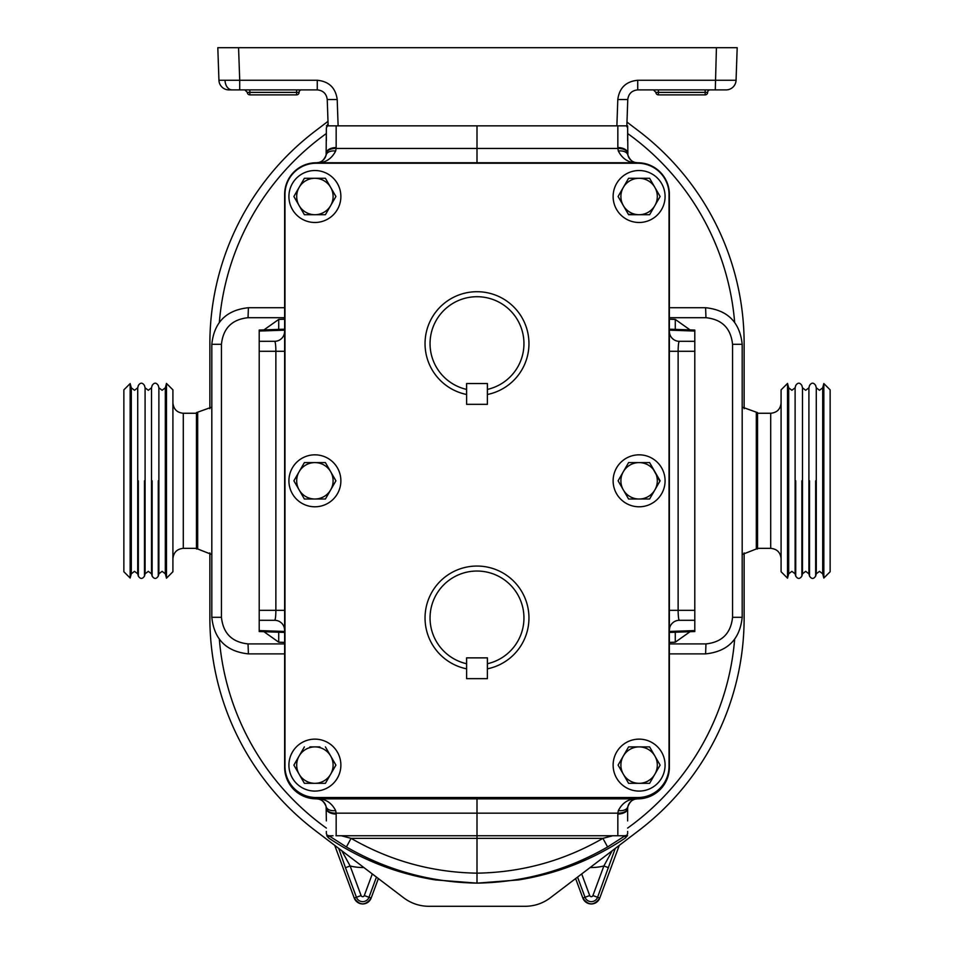<?xml version="1.0" encoding="UTF-8"?>
<svg xmlns="http://www.w3.org/2000/svg" width="954" height="954" viewBox="0 0 954 954"><rect width="100%" height="100%" fill="white"/><g stroke="black" fill="none" stroke-linecap="round" stroke-linejoin="round"><path stroke-width="1.43" d="M340.876 765.108A25.973 25.973 0 0 1 314.892 791.081A25.973 25.973 0 0 1 288.919 765.108A25.973 25.973 0 0 1 314.892 739.135A25.973 25.973 0 0 1 340.876 765.108M665.081 480.804A25.973 25.973 0 0 1 639.108 506.789A25.973 25.973 0 0 1 613.124 480.804A25.973 25.973 0 0 1 639.108 454.831A25.973 25.973 0 0 1 665.081 480.804M340.876 480.804A25.973 25.973 0 0 1 314.892 506.789A25.973 25.973 0 0 1 288.919 480.804A25.973 25.973 0 0 1 314.892 454.831A25.973 25.973 0 0 1 340.876 480.804M665.081 196.5A25.973 25.973 0 0 1 639.108 222.485A25.973 25.973 0 0 1 613.124 196.5A25.973 25.973 0 0 1 639.108 170.527A25.973 25.973 0 0 1 665.081 196.5M665.081 765.108A25.973 25.973 0 0 1 639.108 791.081A25.973 25.973 0 0 1 613.124 765.108A25.973 25.973 0 0 1 639.108 739.135A25.973 25.973 0 0 1 665.081 765.108M340.876 196.5A25.973 25.973 0 0 1 314.892 222.485A25.973 25.973 0 0 1 288.919 196.5A25.973 25.973 0 0 1 314.892 170.527A25.973 25.973 0 0 1 340.876 196.5M487.434 389.399A46.925 46.925 0 0 0 477 296.718A46.925 46.925 0 0 0 466.566 389.399L466.566 394.491A51.91 51.91 0 0 1 477 291.721A51.91 51.91 0 0 1 487.434 394.491L487.387 394.503A51.91 51.91 0 0 0 487.434 394.491L487.434 383.544L466.566 383.544L466.566 389.399M487.434 663.722A46.925 46.925 0 0 0 477 571.041A46.925 46.925 0 0 0 466.566 663.722L466.566 668.826A51.91 51.91 0 0 1 477 566.056A51.91 51.91 0 0 1 487.434 668.826L487.387 668.837A51.91 51.91 0 0 0 487.434 668.826L487.434 657.866L466.566 657.866L466.566 663.722M301.583 89.891A2.492 2.492 0 0 0 299.091 92.383L296.587 92.383L296.587 89.891M710.146 89.891A2.492 2.492 0 0 0 707.653 92.383L705.161 92.383L705.161 89.891M232.072 89.891L228.912 89.891A9.981 9.981 0 0 1 218.943 80.255L239.716 80.255L239.716 89.891L232.072 89.891A9.981 7.06 -90 0 1 225.025 80.41M316.144 163.253L637.856 163.253A31.172 31.172 0 0 1 669.028 194.425L669.028 766.36A31.172 31.172 0 0 1 637.856 797.532L316.144 797.532A31.172 31.172 0 0 1 284.972 766.36L284.972 194.425A31.172 31.172 0 0 1 316.144 163.253M637.773 798.856A31.589 31.589 0 0 0 669.362 767.266L669.362 194.342A31.589 31.589 0 0 0 637.773 162.752L316.227 162.752A31.589 31.589 0 0 0 284.638 194.342L284.638 767.266A31.589 31.589 0 0 0 316.227 798.856L637.773 798.856M616.88 125.845L617.798 99.514L627.768 99.514L626.85 125.845L327.771 125.845A9.981 5.462 180 0 0 326.363 128.635L326.363 140.727M626.85 125.845L627.613 125.845A9.981 9.981 0 0 1 627.637 126.369L627.637 140.727M715.285 89.891L637.737 89.891L637.737 80.255L736.059 80.255L737.192 47.7L736.059 80.255A9.981 9.981 0 0 1 726.089 89.891L715.285 89.891L716.43 47.7L238.572 47.7L239.716 80.255L317.265 80.255C328.987 81.424 335.629 87.851 337.203 99.514L327.234 99.514L328.152 125.845L326.387 125.845L327.771 125.845M618.001 835.764L627.613 835.764L617.834 835.764L617.834 814.06A9.981 5.462 0 0 0 627.637 808.598L627.637 820.893M335.999 835.764L617.834 835.764M263.936 631.703L278.723 642.185L278.723 632.216L284.638 632.43L259.202 631.536L259.202 341.317L274.931 341.305M284.638 330.156L259.202 331.05L259.202 341.317M259.202 331.05L259.202 330.072L284.638 329.19L278.723 329.392L278.723 319.423L284.638 319.22M626.873 125.141L627.231 125.845M669.362 307.725L705.602 307.725C727.663 310.05 739.863 322.249 742.188 344.311L742.188 617.31C739.863 639.359 727.663 651.558 705.602 653.884L669.362 653.884M477 883.154L518.571 879.922C557.243 873.709 592.863 859.733 625.43 837.958L625.49 835.513L607.603 846.961C567.189 870.263 523.663 882.319 477 883.13L435.429 879.922C396.757 873.709 361.137 859.733 328.57 837.958L328.51 835.513L346.397 846.961C386.811 870.263 430.337 882.319 477 883.13L477 798.856M627.231 835.764L625.43 837.958M627.637 831.423L627.637 833.82M326.363 831.423L326.363 833.82M326.351 808.181A9.981 5.45 -3 0 0 326.363 808.229A9.981 5.45 -3 0 0 336.142 813.166L335.665 810.578C331.408 802.397 324.992 798.498 316.394 798.856C320.627 798.546 323.871 801.121 326.113 806.559L326.363 820.893M284.638 307.725L248.398 307.725C226.337 310.05 214.137 322.249 211.812 344.311L211.812 617.31C214.137 639.359 226.337 651.558 248.398 653.884L284.638 653.884M627.637 130.197L627.637 127.788M627.649 153.427A9.981 5.45 177 0 0 627.637 153.391A9.981 5.45 177 0 0 617.858 148.454L618.335 151.042C622.592 159.211 629.008 163.11 637.606 162.752C633.373 163.062 630.129 160.499 627.887 155.049L627.637 126.369A9.981 9.981 0 0 0 627.613 125.845M326.351 153.427A9.981 5.45 3 0 1 326.363 153.391A9.981 5.45 3 0 1 336.142 148.454L335.665 151.042C331.408 159.211 324.992 163.11 316.394 162.752C320.627 163.062 323.871 160.499 326.113 155.049L326.363 128.635M326.363 130.197L326.363 127.788M341.341 835.764L351.084 838.351C390.043 860.806 432.019 872.409 477 873.16C521.981 872.409 563.957 860.806 602.916 838.351L612.659 835.764M690.064 631.703L675.277 642.185L675.277 632.216L669.362 632.43L694.798 631.536L694.798 620.291L679.069 620.303M690.064 329.905L675.277 319.423L675.277 329.392L669.362 329.19L694.798 330.072L694.798 341.317L679.069 341.305M669.362 351.287L678.127 351.287L678.127 610.322L694.798 610.322L694.798 341.317M694.798 610.322L694.798 620.291M669.362 610.322L678.127 610.322C678.199 616.332 678.604 619.659 679.331 620.291A9.981 9.981 0 0 0 669.362 630.272L669.684 627.732M618.335 810.578C622.592 802.397 629.008 798.498 637.606 798.856C633.373 798.546 630.129 801.121 627.887 806.559L627.637 808.229A9.981 5.45 -177 0 1 617.858 813.166L618.335 810.578A9.981 6.153 -166.8 0 0 627.887 806.559A9.981 9.981 0 0 1 637.606 798.856L635.328 799.118M346.397 846.961L351.084 838.351L602.916 838.351L607.603 846.961M620.947 835.764L624.965 835.823A4.985 4.245 -122.9 0 0 625.037 835.764M627.649 808.181A9.981 5.45 -177 0 1 627.637 808.229L627.887 806.559M263.936 329.905L278.723 319.423M259.202 620.291L274.931 620.303M284.638 351.287L275.873 351.287L275.873 610.322C275.801 616.332 275.396 619.659 274.669 620.291A9.981 9.981 0 0 1 284.638 630.272L284.316 627.732M328.57 837.958L326.769 835.764M335.665 810.578A9.981 6.153 -13.2 0 1 326.113 806.559A9.981 9.981 0 0 0 316.394 798.856L318.672 799.118M333.053 835.764L329.035 835.823A4.985 4.245 -57.1 0 1 328.963 835.764M336.166 835.764L336.166 814.06A9.981 5.462 180 0 1 326.363 808.598L326.113 806.559M477 125.845L477 162.752M694.798 351.287L678.127 351.287C678.199 345.276 678.604 341.949 679.331 341.317A9.981 9.981 0 0 1 669.362 331.336L669.565 333.363M618.335 151.042A9.981 6.153 166.8 0 1 627.887 155.049A9.981 9.981 0 0 0 637.606 162.752L635.328 162.49M617.834 125.845L617.834 147.548A9.981 5.462 -0 0 1 627.637 153.01L627.887 155.049M259.202 351.287L275.873 351.287C275.801 345.276 275.396 341.949 274.669 341.317A9.981 9.981 0 0 0 284.638 331.336L284.435 333.363M326.769 125.845L328.093 124.02M335.665 151.042A9.981 6.153 13.2 0 0 326.113 155.049A9.981 9.981 0 0 1 316.394 162.752L318.672 162.49M336.166 125.845L336.166 147.548A9.981 5.462 180 0 0 326.363 153.01L326.113 155.049M327.234 99.514C326.447 93.683 323.12 90.475 317.265 89.891L239.716 89.891M218.943 80.255L217.81 47.7L238.572 47.7M716.43 47.7L737.192 47.7M637.737 89.891C631.882 90.475 628.555 93.683 627.768 99.514M296.587 94.875L249.841 94.875L249.841 92.383L296.587 92.383L296.587 94.875A2.492 2.492 0 0 0 299.091 92.383M705.161 94.875L658.415 94.875L658.415 92.383L705.161 92.383L705.161 94.875A2.492 2.492 0 0 0 707.653 92.383M466.613 657.866L466.613 678.652L487.387 678.652L487.387 657.866M466.613 383.544L466.613 404.329L487.387 404.329L487.387 383.544M335.915 196.5L325.409 178.291L304.386 178.291L293.88 196.5L304.386 214.71L325.409 214.71L335.915 196.5L325.409 214.71L319.888 214.71M309.907 214.71L304.386 214.71L293.88 196.5L304.386 178.291L325.409 178.291M299.127 187.401A18.209 18.209 0 0 1 330.668 187.401A18.209 18.209 0 0 1 314.892 214.71A18.209 18.209 0 0 1 299.127 187.401M618.085 765.108L623.332 756.009L618.085 765.108L628.591 783.317L649.614 783.317L660.12 765.108L649.614 746.899L628.591 746.899L623.332 756.009L628.591 746.899L634.112 746.899M644.093 746.899L649.614 746.899L660.12 765.108L649.614 783.317L628.591 783.317M654.873 774.207A18.209 18.209 0 0 1 623.332 774.207A18.209 18.209 0 0 1 639.108 746.899A18.209 18.209 0 0 1 654.873 774.207M660.12 196.5L649.614 178.291L628.591 178.291L618.085 196.5L628.591 214.71L649.614 214.71L660.12 196.5M649.614 214.71L644.093 214.71M634.112 214.71L628.328 214.245M618.085 196.5L628.591 178.291L649.614 178.291M623.332 187.401A18.209 18.209 0 0 1 654.873 187.401A18.209 18.209 0 0 1 639.108 214.71A18.209 18.209 0 0 1 623.332 187.401M330.668 489.903A18.209 18.209 0 0 0 314.892 462.595A18.209 18.209 0 0 0 299.127 489.903A18.209 18.209 0 0 0 330.668 489.903L335.915 480.804L325.409 462.595L304.386 462.595L293.88 480.804L304.386 499.014L325.409 499.014L330.668 489.903L325.409 499.014M293.88 480.804L304.386 462.595M649.614 499.014L639.108 499.014A18.209 18.209 0 0 1 623.332 471.705L628.591 462.595L618.085 480.804L628.591 499.014L639.108 499.014A18.209 18.209 0 0 0 654.873 489.903L649.614 499.014L660.12 480.804L649.614 462.595L659.858 481.269M649.614 462.595L628.591 462.595M623.332 471.705A18.209 18.209 0 0 1 654.873 471.705A18.209 18.209 0 0 1 654.873 489.903M319.888 746.899L309.907 746.899M304.386 746.899L299.127 756.009A18.209 18.209 0 0 1 330.668 756.009L325.409 746.899L330.668 756.009A18.209 18.209 0 0 1 314.892 783.317A18.209 18.209 0 0 1 299.127 756.009L293.88 765.108L304.386 783.317L325.409 783.317L304.386 783.317M335.915 765.108L325.409 783.317L335.915 765.108L330.668 756.009M756.319 412.641L756.319 548.967L757.559 548.967L757.559 412.641L742.188 407.096M197.681 412.641L197.681 548.967L196.441 548.967L196.441 412.641L211.812 407.096M219.372 322.047A258.534 258.534 0 0 1 326.363 133.524M219.372 639.562A258.534 258.534 0 0 0 326.363 828.084M627.637 828.084A258.534 258.534 0 0 0 734.628 639.562M627.637 133.524A258.534 258.534 0 0 1 734.628 322.047M341.818 850.765L350.13 865.97L345.467 867.699L338.718 848.416M209.868 408.694L209.868 343.643A267.132 267.132 0 0 1 315.297 131.008L327.997 121.349M744.132 552.915L744.132 617.965A267.132 267.132 0 0 1 638.703 830.6L550.303 897.821C542.85 903.39 534.467 906.217 525.165 906.3L428.835 906.3C419.533 906.217 411.15 903.39 403.697 897.821L315.297 830.6A267.132 267.132 0 0 1 209.868 617.965L209.868 552.915M626.981 122.088L638.703 131.008A267.132 267.132 0 0 1 744.132 343.643L744.132 408.694M615.282 848.416L597.574 897.285L599.744 898.084L619.277 845.375L599.744 898.084A9.003 9.003 0 0 1 582.858 898.084L575.62 878.574L582.858 898.084C588.487 905.775 594.115 905.775 599.756 898.084M581.702 873.947L589.703 895.556A1.705 1.705 0 0 0 592.911 895.556L603.87 865.97L612.182 850.765M590.168 867.508A51.54 51.54 0 0 0 603.87 865.97L608.533 867.699M795.731 480.804L795.731 576.133L795.731 480.804M801.861 480.804L801.861 576.133L801.861 480.804M809.529 480.804L809.529 576.133L809.529 480.804M815.658 480.804L815.658 576.133L815.658 480.804M781.087 571.744L781.087 389.864L787.515 383.436L787.515 578.172L781.087 571.744M823.839 383.568L830.135 389.864L830.135 571.744L823.839 578.041L823.839 383.568L822.706 387.813L819.498 390.281L816.278 387.813L815.658 385.476C813.619 382.435 811.568 382.435 809.529 385.476L808.909 387.813L805.689 390.281L802.481 387.813L801.861 385.476C799.81 382.435 797.771 382.435 795.731 385.476L795.111 387.813L791.892 390.281L788.684 387.813L787.515 383.436M158.269 480.804L158.269 576.133L158.269 480.804M152.139 480.804L152.139 576.133L152.139 480.804M144.471 480.804L144.471 576.133L144.471 480.804M138.342 480.804L138.342 576.133L138.342 480.804M166.485 383.436L172.912 389.864L172.912 571.744L166.485 578.172L166.485 383.436L165.316 387.813L165.316 573.795L162.108 571.339L158.889 573.795L158.269 576.133C156.229 579.173 154.19 579.173 152.139 576.133L151.519 573.795L148.311 571.339L145.091 573.795L144.471 576.133C142.432 579.173 140.381 579.173 138.342 576.133L137.722 573.795L134.502 571.339L131.294 573.795L130.161 578.041L130.161 383.568L131.294 387.813L131.294 573.795M130.161 578.041L123.865 571.744L123.865 389.864L130.161 383.568M675.277 642.185L669.362 642.4M669.362 643.902L705.96 643.902C721.999 642.209 730.859 633.349 732.553 617.31L732.553 344.311C730.859 328.259 721.999 319.399 705.96 317.706L669.362 317.706M675.277 319.423L669.362 319.22M617.834 814.06L617.858 813.166L336.142 813.166L336.166 814.06M669.362 631.453L694.798 630.57M705.602 653.884L705.96 643.902M732.553 617.31L742.188 617.31M732.553 344.311L742.188 344.311M626.229 835.764A9.981 5.462 0 0 0 627.637 832.985M284.638 317.706L248.04 317.706C232.001 319.399 223.141 328.259 221.447 344.311L211.812 344.311M284.638 643.902L248.04 643.902C232.001 642.209 223.141 633.349 221.447 617.31L221.447 344.311M278.723 642.185L284.638 642.4M284.638 610.322L259.202 610.322M284.638 631.453L259.202 630.57M248.398 653.884L248.04 643.902M221.447 617.31L211.812 617.31M327.771 835.764A9.981 5.462 180 0 1 326.363 832.985M617.834 147.548L617.858 148.454L336.142 148.454L336.166 147.548M669.362 330.156L694.798 331.05M705.602 307.725L705.96 317.706M626.229 125.845A9.981 5.462 -0 0 1 627.637 128.635M248.398 307.725L248.04 317.706M337.203 99.514L338.121 125.845M637.737 80.255C626.015 81.424 619.373 87.851 617.798 99.514M317.265 80.255L317.265 89.891M658.415 94.875A2.492 2.492 0 0 1 655.911 92.383L658.415 92.383L658.415 89.891M249.841 94.875A2.492 2.492 0 0 1 247.348 92.383L249.841 92.383L249.841 89.891M363.832 867.508A51.54 51.54 0 0 1 350.13 865.97L361.089 895.556A1.705 1.705 0 0 0 364.297 895.556L372.298 873.947M334.723 845.375L354.256 898.084A9.003 9.003 0 0 0 371.142 898.084L378.368 878.574L371.142 898.084L368.971 897.285A6.69 6.69 0 0 1 356.426 897.285L354.244 898.084L334.723 845.375M361.089 895.556L356.426 897.285L345.467 867.699M376.448 877.108L368.971 897.285L364.297 895.556M592.911 895.556L597.574 897.285A6.69 6.69 0 0 1 585.029 897.285L582.858 898.084M589.703 895.556L585.029 897.285L577.552 877.108M822.706 387.813L822.706 573.795L819.498 571.339L816.278 573.795L816.278 387.813M808.909 387.813L808.909 573.795L805.689 571.339L802.481 573.795L802.481 387.813M795.111 387.813L795.111 573.795L791.892 571.339L788.684 573.795L788.684 387.813M757.559 548.347L770.701 548.347L770.701 413.261C777.009 412.653 780.467 409.183 781.087 402.874M131.294 387.813L134.502 390.281L137.722 387.813L137.722 573.795M145.091 573.795L145.091 387.813L148.311 390.281L151.519 387.813L151.519 573.795M165.316 387.813L162.108 390.281L158.889 387.813L158.889 573.795M172.912 402.874C173.533 409.183 176.991 412.653 183.299 413.261L183.299 548.347L196.441 548.347M655.911 92.383L653.418 89.891M247.348 92.383L244.856 89.891M197.681 548.967L211.812 554.512M756.319 548.967L742.188 554.512M354.244 898.084C359.885 905.775 365.513 905.775 371.142 898.084M795.111 573.795L795.731 576.133C797.771 579.173 799.81 579.173 801.861 576.133L802.481 573.795M808.909 573.795L809.529 576.133C811.568 579.173 813.619 579.173 815.658 576.133L816.278 573.795M822.706 573.795L823.839 578.041M788.684 573.795L787.515 578.172M770.701 548.347C777.009 548.967 780.467 552.426 781.087 558.734M770.701 413.261L757.559 413.261M165.316 573.795L166.485 578.172M145.091 387.813L144.471 385.476C142.432 382.435 140.381 382.435 138.342 385.476L137.722 387.813M158.889 387.813L158.269 385.476C156.229 382.435 154.19 382.435 152.139 385.476L151.519 387.813M183.299 548.347C176.991 548.967 173.533 552.426 172.912 558.734M183.299 413.261L196.441 413.261"/></g></svg>
